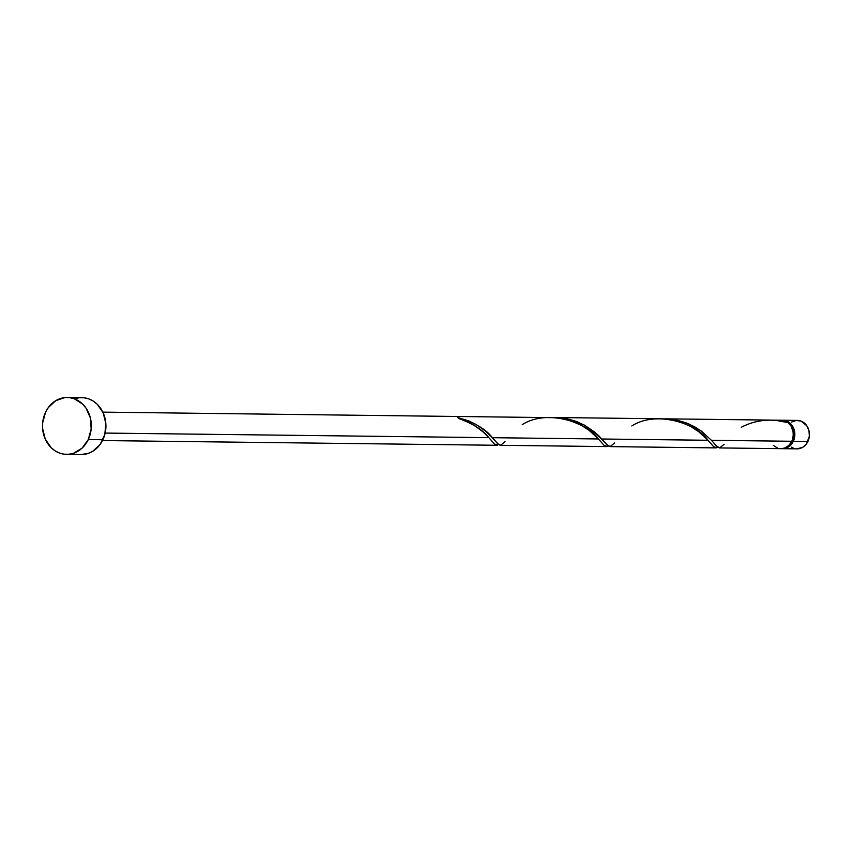 <?xml version="1.0" encoding="UTF-8"?>
<svg xmlns="http://www.w3.org/2000/svg" width="852" height="852" viewBox="0 0 852 852"><rect width="100%" height="100%" fill="white"/><g stroke="black" fill="none" stroke-linecap="round" stroke-linejoin="round"><path stroke-width="1.28" d="M781.603 420.292L783.989 420.324L788.526 421.985L792.168 425.553L794.799 433.21L793.318 441.293L807.92 441.464A14.218 12.205 -89.3 0 0 797.408 420.419L782.807 420.238A14.218 12.205 90.7 0 1 793.318 441.293L788.238 447.066L783.67 448.631L781.273 448.599M782.072 420.26A14.218 12.205 90.7 0 1 782.807 420.238M791.029 442.678L792.253 440.612A12.801 10.98 -89.3 0 0 791.678 427.171M66.584 454.35L81.185 454.531A28.446 24.41 -89.3 0 0 102.9 439.738L88.288 439.568L102.9 439.738A28.446 24.41 -89.3 0 0 81.867 397.65L67.265 397.469A28.446 24.41 90.7 0 1 88.288 439.568A28.446 24.41 90.7 0 1 66.584 454.35A28.446 24.41 90.7 0 1 45.55 412.262A28.446 24.41 90.7 0 1 67.265 397.469M497.664 445.117L494.575 444.084L488.846 437.651L105.169 433.072L488.846 437.651L483.009 431.879L475.054 425.915L467.737 421.921L459.462 418.79A14.218 12.205 -89.3 0 0 457.332 417.427L468.738 420.888L476.332 424.626L485.533 431.101L492.349 437.694L598.402 438.961L589.083 430.356L581.437 425.35L568.966 420.079L556.516 417.704L102.836 412.123M781.412 420.611L785.97 421.346A14.218 12.205 -89.3 0 0 781.348 420.228L774.436 420.142L781.412 420.611M772.104 420.164L774.436 420.142M719.429 447.928L781.007 448.663A14.218 12.205 -89.3 0 0 791.859 441.272L711.441 440.314L701.995 431.613L694.689 426.82L686.062 422.805L676.424 420.036L663.25 418.843L676.477 420.047L688.32 423.7L701.058 430.899L711.441 440.314L791.859 441.272A14.218 12.205 -89.3 0 0 788.111 422.709L776.172 420.377L769.974 420.1M716.756 447.726L713.678 446.704L707.948 440.271L601.895 439.004L707.948 440.271L698.64 431.666L690.993 426.66L681.163 422.251L672.59 419.93L661.493 418.79L555.44 417.523L569.7 419.365L584.28 425.031L595.015 432.358L607.274 445.095L610.383 446.565M614.569 442.987L610.096 446.608L608.211 445.937L598.306 435.308L585.143 425.51L576.516 421.495L566.878 418.737L555.44 417.523M724.115 444.297L719.642 447.918L717.757 447.247L711.441 440.314L716.82 446.405L719.929 447.875M716.149 447.875L715.563 447.854M607.21 446.427L604.132 445.394L598.402 438.961L492.349 437.694L497.717 443.785L500.838 445.255M606.603 446.576L606.017 446.544M497.057 445.266L496.46 445.234M785.906 422.4L785.97 421.346L781.625 420.228M773.307 445.351L777.471 448.014M780.943 448.663L784.554 448.099L788.792 445.532L791.859 441.272L793.265 436.33L793.052 431.133L791.252 426.383L788.111 422.709C771.316 418.215 755.735 419.738 741.346 427.267M74.752 398.789L79.46 397.756L84.241 397.809L88.927 398.949L93.326 401.132L97.266 404.274L103.209 412.922L105.85 423.582L104.785 434.616L100.185 444.35L92.74 451.304L88.299 453.381L81.068 454.531M45.55 412.262L48.266 407.65L55.71 400.696L64.858 397.575L69.64 397.639L74.316 398.779L82.655 404.104L85.999 408.087L90.376 417.927L91.175 428.982L88.288 439.568L82.143 448.077L73.687 453.211L68.98 454.244L64.198 454.191L59.523 453.051L55.124 450.868L51.184 447.726L45.241 439.078L42.6 428.418L42.664 422.848L45.55 412.262M791.497 441.975A12.801 10.98 -89.3 0 0 792.253 440.612L793.574 433.338L791.22 426.437M791.636 422.028L796.205 420.473L800.944 421.069L806.78 425.723L808.963 430.643L809.368 436.171L806.567 443.764L802.85 447.247L797.014 448.855M793.542 448.205L791.338 447.119M782.466 448.685L797.067 448.855A14.218 12.205 -89.3 0 0 807.92 441.464L793.318 441.293A14.218 12.205 90.7 0 1 782.466 448.685A14.218 12.205 90.7 0 1 781.731 448.653M498.59 444.563L496.269 445.181L494.277 443.785L488.846 437.651C483.127 430.239 473.329 423.945 459.462 418.79A14.218 12.205 -89.3 0 0 457.332 417.427C474.021 422.145 485.693 428.907 492.349 437.694L498.665 444.627L500.539 445.308L505.023 441.677M522.255 424.658C547.485 408.353 588.423 423.082 598.402 438.961L603.823 445.095L605.825 446.491L608.136 445.873M631.801 425.957C657.03 409.652 697.969 424.392 707.948 440.271L713.369 446.405L715.371 447.801L717.682 447.183M785.853 422.081A1.427 1.225 90.7 0 1 785.97 421.346L772.796 420.142M664.997 418.833L771.039 420.1M609.883 446.618L715.925 447.886M500.326 445.319L606.379 446.576M102.496 440.559L496.833 445.276"/></g></svg>
